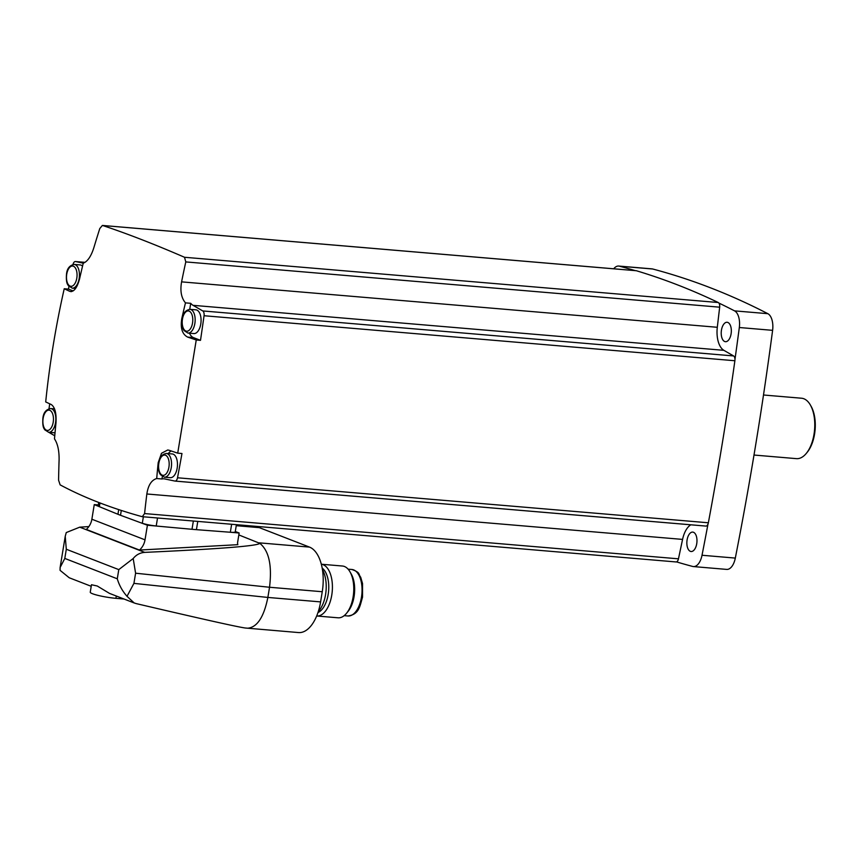 <?xml version="1.0" encoding="UTF-8"?>
<svg xmlns="http://www.w3.org/2000/svg" width="858" height="858" viewBox="0 0 858 858"><rect width="100%" height="100%" fill="white"/><g stroke="black" fill="none" stroke-linecap="round" stroke-linejoin="round"><path stroke-width="1.29" d="M613.706 268.79A15.154 7.808 94.8 0 1 618.725 266.055L652.016 268.876A15.154 7.808 94.8 0 1 652.713 269.004A1951.146 1004.922 94.8 0 1 767.846 313.685A15.154 7.808 94.8 0 1 772.608 330.341A1951.146 1004.922 94.8 0 1 735.317 558.086A15.154 7.808 94.8 0 1 726.694 569.401L693.393 566.57A15.154 7.808 94.8 0 1 692.696 566.452A1951.146 1004.922 94.8 0 1 676.49 561.883A4.333 2.231 94.8 0 1 676.018 561.947A4.333 2.231 94.8 0 1 675.782 561.893M676.018 561.947L142.31 516.698L144.584 513.567A1039.199 865.786 120 0 1 146.847 493.983C148.177 485.263 151.458 480.105 156.703 478.528A1038.663 880.297 -68.8 0 1 158.194 462.666L161.497 453.281L167.728 449.989L169.144 450.278A1042.191 133.58 9.3 0 0 177.713 453.153L196.246 339.972L200.504 340.336A1951.146 1004.922 94.8 0 0 204.054 315.733A4.333 2.231 94.8 0 0 202.767 310.939L193.061 305.33L723.884 350.332L733.601 355.941A4.333 2.231 94.8 0 1 734.974 359.373A4.333 2.231 94.8 0 1 734.888 360.746A1951.146 1004.922 94.8 0 1 708.354 522.779A4.333 2.231 94.8 0 1 708 524.045A4.333 2.231 94.8 0 1 705.877 526.083A4.333 2.231 94.8 0 1 705.737 526.061L175.182 481.081M635.864 270.688A4.333 2.231 94.8 0 1 636.1 270.688A4.333 2.231 94.8 0 1 636.336 270.731A1951.146 1004.922 94.8 0 1 718.253 302.52A4.333 2.231 94.8 0 1 718.875 303.046A4.333 2.231 94.8 0 1 719.669 307.185L717.299 327.284A21.654 11.154 94.8 0 0 723.884 350.332M142.042 516.645C110.843 508.043 83.537 497.447 60.124 484.856L58.58 480.18A1039.199 889.006 -78.2 0 1 59.095 459.92C59.234 450.74 57.7 443.715 54.483 438.867A1038.663 880.297 111.2 0 1 55.974 422.994C56.553 413.363 54.987 407.207 51.276 404.536A1042.191 133.58 9.3 0 1 45.699 401.919C49.592 363.835 55.77 326.104 64.232 288.738L68.479 289.103A1951.146 1004.922 94.8 0 1 68.962 286.443M49.003 408.708A1951.146 1004.922 94.8 0 1 49.721 403.818M73.005 264.489A4.333 2.231 94.8 0 1 75.407 261.54A4.333 2.231 94.8 0 1 75.547 261.561L84.996 262.366M83.29 263.181L75.547 261.561M636.1 270.688L102.392 225.439L99.785 228.539A1039.199 865.786 -60 0 0 93.822 247.812C91.066 256.413 87.537 261.54 83.247 263.192A1038.663 880.297 111.2 0 0 79.58 278.871C77.081 288.052 73.82 292.213 69.809 291.366A1042.191 133.58 -170.7 0 1 64.232 288.738M636.336 270.731L102.595 225.482C126.759 233.483 154.065 244.08 184.524 257.271L185.789 261.915A1039.199 889.006 101.8 0 0 181.585 281.864L717.299 327.284M193.061 305.33A21.654 11.154 94.8 0 1 190.723 303.314L189.736 309.32M196.246 339.972A1042.191 133.58 -170.7 0 1 187.677 337.108C182.207 334.288 180.244 328.099 181.799 318.543A1038.663 880.297 -68.8 0 1 185.467 302.863L190.723 303.314M185.467 302.863C181.295 297.93 179.998 290.926 181.585 281.864M177.713 453.153L181.971 453.517A1951.146 1004.922 94.8 0 1 177.52 477.777A4.333 2.231 94.8 0 1 175.043 481.081A4.333 2.231 94.8 0 1 174.903 481.059L164.629 478.914A21.654 11.154 94.8 0 0 163.932 478.807A21.654 11.154 94.8 0 0 161.947 478.979L156.703 478.528M146.847 493.983L682.571 539.403A21.654 11.154 94.8 0 1 690.829 524.806M682.571 539.403L678.464 558.826A4.333 2.231 94.8 0 1 676.49 561.883M48.734 432.293L54.751 435.767M98.316 504.944L94.262 504.601L91.87 519.219A15.154 12.849 111.2 0 1 86.315 529.429L139.468 550.053L237.838 544.68A5.202 4.408 111.2 0 1 237.666 542.084L239.146 533L235.296 531.51M236.411 524.667L235.231 531.885A10.832 1.384 -170.7 0 1 230.33 532.25L196.428 529.665A55.652 7.132 -170.7 0 1 191.999 529.289L147.415 525.225L120.506 515.272A55.652 7.132 -170.7 0 1 117.943 514.274L94.262 504.601M239.146 533L230.116 532.239M156.446 525.986L156.22 525.975A10.832 1.384 -170.7 0 1 142.31 523.241L142.181 523.198M238.835 534.942L259.845 543.35C268.951 550.75 272.179 565.39 269.53 587.258L135.596 573.208L133.194 558.537L118.79 569.615L117.278 578.796C119.208 585.328 122.458 591.162 127.016 596.31L134.191 602.97L109.459 593.371L97.244 586.003L91.474 584.738L90.251 592.192A17.321 2.22 -170.7 0 0 98.659 595.538A17.321 2.22 -170.7 0 0 115.916 598.326L116.291 596.031M134.191 602.97L136.325 603.635C201.298 618.854 237.602 626.973 245.259 628.002L298.509 632.56A38.117 19.627 94.8 0 0 320.592 601.898L322.254 591.73A38.117 19.627 94.8 0 0 309.502 547.104L259.363 527.649A38.117 19.627 94.8 0 0 256.467 526.973L236.315 525.268M91.216 586.304L69.208 577.756L60.071 570.334L60.124 567.503L64.8 558.429L117.278 578.796M135.596 573.208L133.923 583.376L127.016 596.31M322.254 591.73L269.53 587.258L267.868 597.436C263.878 617.192 257.078 627.455 247.479 628.238M259.845 543.35C257.529 545.978 219.155 548.981 144.723 552.38C140.047 552.734 136.208 554.783 133.194 558.537M118.79 569.615L66.302 549.249L65.229 536.314L66.259 532.561L79.74 527.166L88.857 526.576M139.468 550.053A15.154 12.849 111.2 0 0 145.013 539.843L91.87 519.219M147.415 525.225L145.013 539.843M99.496 506.628L99.378 506.585A10.832 1.384 -170.7 0 1 98.187 505.716L98.713 502.466M123.96 599.002L115.916 598.326M322.469 569.787A25.558 13.16 94.8 0 1 325.579 594.508A25.558 13.16 94.8 0 1 318.297 611.529M322.19 568.093A23.327 12.012 94.8 0 1 328.185 594.39A23.327 12.012 94.8 0 1 317.953 612.58M350.032 571.9A25.987 13.385 94.8 0 1 353.121 596.9A25.987 13.385 94.8 0 1 346.525 613.288L348.155 611.293A23.327 12.012 94.8 0 0 354.075 596.589A23.327 12.012 94.8 0 0 351.308 574.131L350.032 571.9A25.987 13.385 94.8 0 0 342.46 566.023L321.332 564.232A25.987 13.385 94.8 0 1 331.767 595.098A25.987 13.385 94.8 0 1 316.709 616.001A25.987 13.385 94.8 0 1 316.666 615.99M346.525 613.288A25.987 13.385 94.8 0 1 338.073 617.803L316.709 616.001M70.796 291.623L71.782 291.527M68.479 289.103L73.155 290.916M75.611 288.449L72.244 288.159A11.915 6.135 -85.2 0 0 79.354 276.812A11.915 6.135 -85.2 0 0 74.249 264.425L80.169 264.929A11.915 6.135 94.8 0 1 82.54 266.13M200.504 340.336L193.425 337.591A15.809 8.14 94.8 0 1 189.457 333.194M189.972 309.33L195.892 309.835A11.915 6.135 94.8 0 1 200.783 323.992A11.915 6.135 94.8 0 1 193.876 333.569L187.966 333.065A11.915 6.135 -85.2 0 0 195.077 321.718A11.915 6.135 -85.2 0 0 189.972 309.33C185.371 310.221 182.786 313.427 182.218 318.972C181.564 328.603 183.537 329.3 184.052 330.566L187.966 333.065M168.254 453.614A15.809 8.14 94.8 0 1 171.235 450.986M162.355 476.533L161.947 478.979M166.377 453.453L172.297 453.957A11.915 6.135 94.8 0 1 177.177 468.114A11.915 6.135 94.8 0 1 170.281 477.691L164.361 477.187A11.915 6.135 -85.2 0 0 171.482 465.84A11.915 6.135 -85.2 0 0 166.377 453.453C161.776 454.343 159.191 457.55 158.623 463.095C157.969 472.726 159.931 473.423 160.457 474.689L164.361 477.187M55.03 432.786A11.915 6.135 94.8 0 1 54.558 432.786L48.638 432.282A11.915 6.135 -85.2 0 0 55.759 420.935A11.915 6.135 -85.2 0 0 50.654 408.547C46.053 409.438 43.468 412.644 42.9 418.178C42.246 427.81 44.208 428.507 44.734 429.783L48.638 432.282M618.725 266.055A15.154 7.808 94.8 0 1 619.422 266.184A1951.146 1004.922 94.8 0 1 635.177 270.613M731.091 333.859A9.749 5.019 94.8 0 1 725.45 341.699A9.749 5.019 94.8 0 1 721.278 331.563A9.749 5.019 94.8 0 1 727.101 322.276A9.749 5.019 94.8 0 1 731.091 333.859M718.875 303.046A1951.146 1004.922 94.8 0 1 734.555 310.864A15.154 7.808 94.8 0 1 739.317 327.52A1951.146 1004.922 94.8 0 1 734.974 359.373M696.739 543.672A9.749 5.019 94.8 0 1 691.098 551.512A9.749 5.019 94.8 0 1 686.915 541.377A9.749 5.019 94.8 0 1 692.738 532.099A9.749 5.019 94.8 0 1 696.739 543.672M708 524.045A1951.146 1004.922 94.8 0 1 702.016 555.255A15.154 7.808 94.8 0 1 693.393 566.57M754 455.04L796.46 458.644A30.32 15.616 -85.2 0 0 806.316 453.378L807.26 452.23A28.786 14.822 -85.2 0 0 811.142 406.37L810.413 405.083A30.32 15.616 -85.2 0 0 801.576 398.23L763.491 395.002M806.316 453.378A30.32 15.616 -85.2 0 0 810.413 405.083M184.524 257.271L718.253 302.52M185.789 261.915L719.669 307.185M202.767 310.939L733.601 355.941M204.054 315.733L734.888 360.746M177.52 477.777L708.354 522.779M144.584 513.567L678.464 558.826M66.302 549.249L64.8 558.429M320.592 601.898L267.868 597.436L133.923 583.376M144.723 552.38L79.74 527.166M259.202 542.846L309.502 547.104M236.25 525.686L259.363 527.649M361.475 597.211A23.327 12.012 94.8 0 1 347.962 615.98C359.137 614.349 359.77 606.563 362.537 597.147L362.537 583.537L360.692 577.22C358.118 574.077 360.789 572.651 351.898 569.487A23.327 12.012 94.8 0 1 361.475 597.211M231.639 524.27L230.33 532.25M197.78 521.396L196.428 529.665M193.361 521.02L191.999 529.289M157.529 517.985L156.22 525.975M143.372 516.784L142.31 523.241M121.3 510.446L120.506 515.272M118.704 509.598L117.943 514.274M99.978 502.949L99.378 506.585M193.425 337.591L187.677 337.108M43.125 418.339A10.178 5.245 -85.2 0 0 49.271 429.89A10.178 5.245 -85.2 0 0 52.102 412.644A10.178 5.245 -85.2 0 0 43.125 418.339M66.731 274.217A10.178 5.245 -85.2 0 0 72.876 285.768A10.178 5.245 -85.2 0 0 75.697 268.522A10.178 5.245 -85.2 0 0 66.731 274.217M158.848 463.245A10.178 5.245 -85.2 0 0 164.993 474.806A10.178 5.245 -85.2 0 0 167.814 457.55A10.178 5.245 -85.2 0 0 158.848 463.245M182.454 319.122A10.178 5.245 -85.2 0 0 188.588 330.684A10.178 5.245 -85.2 0 0 191.42 313.427A10.178 5.245 -85.2 0 0 182.454 319.122M652.713 269.004L619.422 266.184M767.846 313.685L734.555 310.864M772.608 330.341L739.317 327.52M735.317 558.086L702.016 555.255M75.407 261.54L85.017 262.355M175.043 481.081L705.877 526.083M65.229 536.314L60.124 567.503M344.165 615.658L347.962 615.98M348.112 569.165L351.898 569.487M54.537 408.88L50.654 408.547M72.244 288.159L68.329 285.66C67.814 284.384 65.841 283.687 66.506 274.056C67.063 268.522 69.648 265.315 74.249 264.425"/></g></svg>

